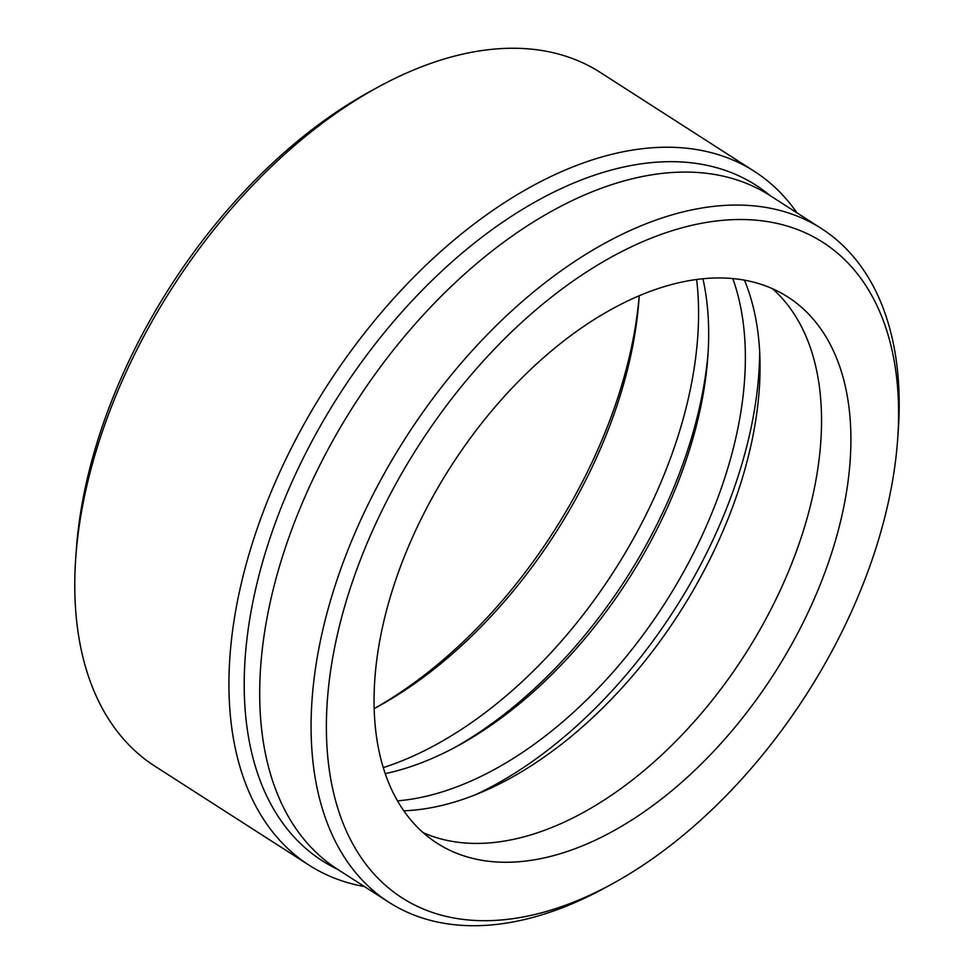 <?xml version="1.0" encoding="UTF-8"?>
<svg xmlns="http://www.w3.org/2000/svg" width="974" height="974" viewBox="0 0 974 974"><rect width="100%" height="100%" fill="white"/><g stroke="black" fill="none" stroke-linecap="round" stroke-linejoin="round"><path stroke-width="1.46" d="M374.174 708.609A367.843 217.592 122.7 0 0 573.321 498.749A367.843 217.592 122.7 0 0 639.2 295.767M639.224 295.755A357.032 211.188 -57.3 0 1 639.017 298.835A357.032 211.188 -57.3 0 1 574.684 500.989A357.032 211.188 -57.3 0 1 376.889 707.173A357.032 211.188 -57.3 0 1 374.174 708.646M454.018 747.886A351.626 207.986 122.7 0 0 645.105 546.877A351.626 207.986 122.7 0 0 708.147 352.004M702.936 278.747A340.803 201.594 -57.3 0 1 707.891 356.143A340.803 201.594 -57.3 0 1 646.48 549.117A340.803 201.594 -57.3 0 1 457.67 745.926A340.803 201.594 -57.3 0 1 385.229 773.648M796.939 212.819A412.209 243.829 122.7 0 0 754.412 171.387L600.252 72.417A412.209 243.829 122.7 0 0 378.362 86.942L371.009 90.959A401.385 237.425 122.7 0 0 148.632 322.759A401.385 237.425 122.7 0 0 76.301 550.042L75.716 558.406A412.209 243.829 122.7 0 0 154.89 766.185L309.05 865.156A412.209 243.829 122.7 0 0 364.434 886.559M378.362 86.942A412.209 243.829 122.7 0 0 149.996 324.999A412.209 243.829 122.7 0 0 75.716 558.406M754.412 171.387A412.209 243.829 122.7 0 0 304.156 423.958A412.209 243.829 122.7 0 0 309.05 865.156M897.699 438.677A389.49 230.388 122.7 0 0 723.828 220.221A389.49 230.388 122.7 0 0 397.453 480.998A389.49 230.388 122.7 0 0 351.699 841.938A389.49 230.388 122.7 0 0 611.733 884.149A389.49 230.388 122.7 0 0 827.523 659.215A389.49 230.388 122.7 0 0 897.699 438.677L898.284 430.313A400.302 236.792 122.7 0 0 821.399 228.525A400.302 236.792 122.7 0 0 384.133 473.802A400.302 236.792 122.7 0 0 388.894 902.265L337.503 869.271A400.302 236.792 122.7 0 1 332.743 440.82A400.302 236.792 122.7 0 1 770.008 195.543A401.385 237.425 122.7 0 0 317.463 431.141A401.385 237.425 122.7 0 0 337.479 869.258M388.894 902.265A400.302 236.792 122.7 0 0 604.367 888.154L611.733 884.149M791.679 644.362A324.573 191.988 122.7 0 0 787.82 296.973A324.573 191.988 122.7 0 0 433.284 495.851A324.573 191.988 122.7 0 0 437.143 843.24A324.573 191.988 122.7 0 0 791.679 644.362M423.191 832.685A324.573 191.988 122.7 0 0 762.313 625.515A324.573 191.988 122.7 0 0 772.419 288.669M403.796 810.794A340.803 201.594 122.7 0 0 697.871 582.099A340.803 201.594 122.7 0 0 744.44 280.147M475.482 794.723A360.27 213.111 122.7 0 0 693.938 577.132A360.27 213.111 122.7 0 0 759.671 352.028M397.502 800.871A340.803 201.594 122.7 0 0 683.188 572.675A340.803 201.594 122.7 0 0 732.789 278.564M383.269 767.609A357.032 211.188 122.7 0 0 633.417 538.695A357.032 211.188 122.7 0 0 696.629 279.477M770.008 195.543L821.399 228.525"/></g></svg>
